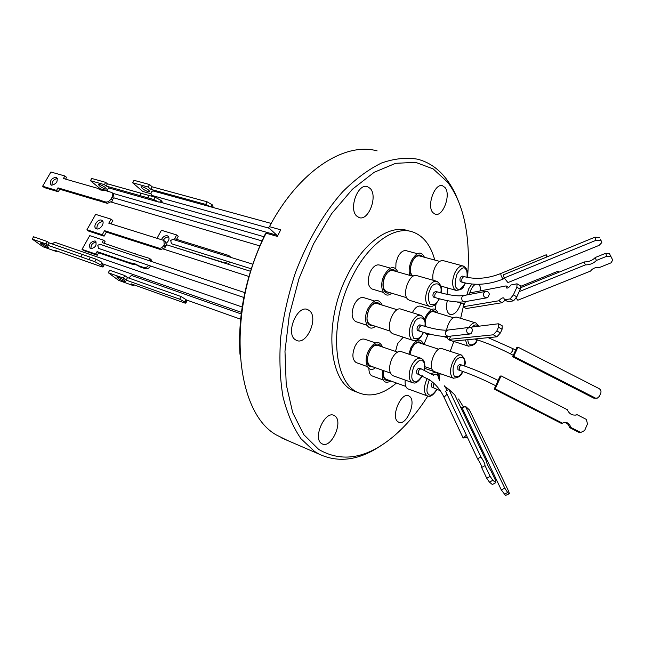 <?xml version="1.0" encoding="UTF-8"?>
<svg xmlns="http://www.w3.org/2000/svg" width="645" height="645" viewBox="0 0 645 645"><rect width="100%" height="100%" fill="white"/><g stroke="black" fill="none" stroke-linecap="round" stroke-linejoin="round"><path stroke-width="0.97" d="M357.088 392.192L354.081 391.055C328.523 381.784 323.459 321.903 347.034 276.036C363.151 242.834 389.338 224.339 407.608 230.596L409.994 231.208M396.457 383.025C383.13 394.297 370.536 397.554 358.685 392.789C333.199 383.549 328.24 323.508 351.847 277.471C367.989 244.149 394.151 225.556 412.357 231.813C423.185 235.554 430.658 244.971 434.778 260.056M368.916 368.513C368.9 372.383 369.94 374.842 372.028 375.89L372.431 376.035M374.672 301.022L363.853 297.676C360.41 296.821 357.225 299.095 354.298 304.496C350.993 312.906 351.477 318.606 355.75 321.597L356.201 321.742M417.299 253.67L406.31 250.72C403.254 250.067 400.424 252.187 397.836 257.081L395.966 262.886L395.812 268.578M403.254 337.182L397.602 343.632L395.53 351.412M431.561 309.487L420.717 306.198C417.758 305.512 414.977 307.657 412.373 312.64L412.349 312.688M390.386 268.135L379.47 265.031C376.172 264.281 373.141 266.482 370.375 271.634C367.045 280.212 367.569 286.001 371.947 288.984L372.367 289.113M375.446 342.874L364.715 339.238C361.264 338.327 358.039 340.649 355.04 346.212C351.856 354.25 352.235 359.717 356.193 362.603L356.637 362.764M390.902 381.018C384.243 384.38 381.429 380.784 382.477 370.23M375.446 326.306C367.706 332.957 362.119 319.904 368.061 308.455C373.866 299.207 378.575 298.087 382.195 305.093M409.72 275.351C408.551 270.779 409.18 265.796 411.599 260.387C416.815 251.864 421.096 250.824 424.442 257.266M408.857 354.178L410.913 347.736C416.299 338.851 420.524 337.698 423.58 344.261M429.812 334.102C427.845 334.868 426.224 334.441 424.958 332.804M424.612 319.251L425.748 316.389C430.916 307.818 435.02 306.706 438.036 313.067M391.62 293.193C383.952 300.127 378.244 286.711 384.218 275.197C389.765 266.288 394.321 265.216 397.901 271.98M375.503 367.755C367.997 374.003 362.869 361.692 368.585 350.558C374.479 341.132 379.155 339.955 382.606 347.026M380.228 304.48C376.777 300.723 373.02 302.328 368.94 309.278C365.264 320.468 366.771 325.927 373.479 325.661M397.159 309.745L377.204 303.545C374.221 302.803 371.456 304.819 368.908 309.576C366.013 316.953 366.408 321.952 370.093 324.556L370.48 324.685M422.58 256.758C419.444 253.372 416.049 254.872 412.397 261.249C409.906 267.062 409.631 271.94 411.558 275.875M439.729 261.394L419.669 255.976C417.025 255.42 414.574 257.291 412.316 261.588C409.615 268.433 409.809 273.327 412.921 276.262M421.862 343.696C418.871 340.189 415.477 341.769 411.679 348.453L409.833 354.508M438.689 349.227L419.169 342.817C416.517 342.156 413.993 344.116 411.607 348.687L409.881 354.524M436.334 312.551C433.408 309.181 430.134 310.713 426.498 317.147L425.095 321.041M453.266 317.711L433.642 311.728C431.094 311.14 428.675 313.035 426.409 317.413L425.103 321.081M395.933 271.424C392.579 267.836 388.959 269.384 385.073 276.06C380.598 284.719 383.735 295.66 389.677 292.604M413.01 276.286L392.91 270.561C390.064 269.916 387.435 271.859 385.025 276.391C382.114 283.929 382.541 289 386.315 291.596L386.669 291.701M397.522 352.089L377.809 345.397C374.834 344.607 372.036 346.663 369.424 351.557C366.868 357.733 366.892 362.337 369.488 365.384L370.73 366.054M380.719 346.381L379.776 345.212C373.439 338.714 362.522 361.337 369.529 366.553L373.624 367.086M383.549 370.609C382.953 375.14 383.759 378.018 385.984 379.244L386.339 379.373M405.197 380.09C404.802 384.759 405.745 387.709 408.035 388.927L408.438 389.072M420.677 315.26L401.134 309.213C393.942 305.722 385.065 327.773 391.604 332.973L393.281 333.917M462.916 265.942L443.421 260.693C440.43 260.072 437.632 262.273 435.02 267.304C432.972 271.876 432.327 276.189 433.077 280.244M460.99 354.863L442.18 348.711C435.891 345.486 427.466 366.392 433.238 370.948L434.569 371.705M446.63 336.464L448.057 339.214L449.533 340.084M447.541 287.952L447.066 294.33M436.568 281.236L416.912 275.657C409.881 272.456 401.529 293.894 407.737 299.264L409.607 300.352M420.596 358.152L401.392 351.646C398.021 350.767 394.829 353.186 391.805 358.918C388.564 367.174 388.862 372.745 392.708 375.632L393.136 375.785M432.489 382.122C431.15 383.993 430.868 385.613 431.642 386.96L431.948 387.129M421.507 325.362L419.774 324.814L417.581 326.507C416.791 328.547 416.872 329.909 417.831 330.611L417.928 330.643M464.029 276.584L462.296 276.108C460.216 276.947 459.53 278.753 460.24 281.518L460.675 281.792M461.425 364.933L459.756 364.369L457.757 366.021L457.966 369.795M437.302 291.879L435.56 291.371L433.464 293.007C432.674 295.088 432.763 296.474 433.738 297.168L433.827 297.192M420.911 368.747L419.218 368.158C416.912 368.996 416.154 370.835 416.944 373.665L417.275 373.85M482.081 449.686L481.162 450.25M471.043 333.683L470.197 333.973C467.327 333.755 466.222 332.151 466.875 329.152L468.996 327.45C470.89 327.313 472.1 328.232 472.632 330.232L471.043 333.683M546.799 256.976L546.25 254.767L547.532 256.678M514.025 353.686L516.806 347.542L517.911 347.139L599.012 388.548C600.801 389.693 601.382 391.241 600.753 393.216L599.415 396.312L597.375 398.102L593.642 398.086L512.646 356.733L514.025 353.686M483.645 293.015L485.491 291.403C487.499 291.129 488.789 292.056 489.345 294.201L487.83 297.498L487.177 297.756C484.201 297.716 483.024 296.136 483.645 293.015M467.552 437.632L463.11 437.955L466.383 435.165M295.055 339.536C285.372 332.909 297.474 304.48 307.73 309.616L309.431 310.648C318.848 317.695 306.706 345.615 296.442 340.375L295.055 339.536M356.556 215.938C348.542 208.585 357.999 183.027 367.376 186.607L370.23 188.461C378.034 196.193 368.505 221.275 359.128 217.591L356.556 215.938M432.892 212.624C426.45 205.957 434.73 182.841 442.502 185.752L445.01 187.493C451.274 194.484 442.962 217.18 435.206 214.213L432.892 212.624M460.893 303.086C458.063 311.253 454.467 315.058 450.097 314.502L448.614 313.494C446.437 310.809 446.001 306.528 447.307 300.643M397.852 421.693C390.548 416.791 401.15 391.684 408.72 395.869L409.68 396.473C416.791 401.682 406.221 426.393 398.642 422.185L397.852 421.693M321.565 443.518C312.43 438.269 325.056 410.172 334.094 415.485L334.86 415.944C343.737 421.548 331.151 449.194 322.089 443.825L321.565 443.518M427.804 396.078C417.517 412.252 406.116 425.668 393.619 436.31C366.997 458.563 342.027 462.941 318.711 449.436L303.868 434.722L292.741 412.76L286.219 384.444L284.977 351.251L289.291 315.187L298.998 278.608L313.478 243.971L331.715 213.56L352.412 189.243L374.181 172.288L395.659 163.314L415.646 162.347L433.19 168.909L447.574 182.172C455.644 192.758 461.377 206.094 464.787 222.17C468.302 239.102 469.213 257.508 467.528 277.406M463.836 303.948L463.416 306.061M463.255 306.859L460.659 318.316M453.806 341.455L450.202 351.34M440.374 373.705L439.124 376.196M381.622 445.195C359.555 460.272 338.714 463.247 319.09 454.12L314.51 451.427L301.022 438.777C293.233 427.514 287.227 413.542 283.01 396.877C279.986 378.881 279.188 359.281 280.607 338.061C283.365 316.34 288.275 294.644 295.337 272.972C307.318 241.117 323.855 212.906 342.689 191.726C355.516 178.988 368.432 169.425 381.453 163.04C394.24 158.557 406.277 157.275 417.557 159.178C428.844 162.145 438.374 168.676 446.163 178.754C451.105 185.18 455.209 192.71 458.458 201.345M287.315 440.39L276.399 434.98C234.603 411.962 225.895 311.245 266.095 233.208L277.342 236.401L280.72 229.805L269.457 226.669C298.869 170.836 344.583 141.763 377.123 150.882M239.972 354.307C237.634 314.317 246.051 274.246 265.216 234.103L266.095 233.208M179.681 299.207L126.122 280.123L127.517 277.592L181.108 296.555L179.681 299.207L184.583 301.852L185.841 299.514L186.381 299.933L185.123 302.271L185.825 303.174L184.543 302.948L131.08 283.808L133.725 285.775L134.2 284.921M186.453 299.957L240.593 319.186M168.764 237.078C166.636 236.804 164.83 237.876 163.338 240.279L163.87 240.537L164.201 244.665L165.773 245.947L165.289 246.825L163.725 245.543C162.387 247.615 160.815 248.494 159.009 248.164L160.798 249.607L106.36 232.103L104.087 236.151L88.768 231.16L86.938 229.757L102.273 234.74L104.546 230.684L159.009 248.164M160.798 249.607L165.007 247.744L165.289 246.825M149.543 184.535L148.148 187.026L132.644 182.785L134.031 180.326L149.543 184.535L152.164 186.824L207.061 201.788L205.642 204.401L210.02 206.65L152.873 190.896C150.938 191.855 150.511 193.298 151.591 195.242L152.107 195.499M252.727 264.168L172.739 239.351L170.732 240.488L171.376 243.705M118.156 277.124C122.332 278.946 124.735 280.454 125.364 281.663L123.953 281.413C119.793 279.599 117.398 278.084 116.769 276.882L118.156 277.124M101.442 220.155L102.023 220.429C105.433 222.356 100.257 230.313 96.54 228.846L95.992 228.588C92.566 226.669 97.709 218.719 101.442 220.155M142.642 186.84C146.923 188.534 149.301 190.178 149.753 191.775L148.294 191.734C144.02 190.049 141.658 188.405 141.199 186.808L142.642 186.84M161.444 239.69C162.871 236.78 164.83 235.481 167.313 235.804L167.982 236.126C169.724 238.15 169.208 240.472 166.442 243.1M101.894 265.756L100.741 264.91L101.886 262.862L102.918 263.926L101.894 265.756L102.966 267.006L101.668 266.788L54.817 250.276L56.687 251.623L42.997 246.785L32.25 239.102L45.956 243.899L47.859 245.269L81.02 256.879L82.391 254.444L49.214 242.907L47.859 245.269M111.109 198.813L112.037 197.185L113.464 198.362L112.391 199.869L111.109 198.813C109.521 201.24 107.699 202.296 105.667 201.982L107.392 203.385L112.19 201.167L112.391 199.869M244.818 292.628L99.878 244.253L97.79 245.326L98.475 248.389M101.886 262.862L101.749 262.184L96.153 259.234L82.391 254.444M96.153 259.234L94.775 261.693L81.02 256.879M41.57 243.238C45.618 245.019 48.012 246.527 48.754 247.753L47.609 247.567C43.578 245.785 41.191 244.286 40.45 243.052L41.57 243.238M112.037 197.185C113.093 195.08 113.02 193.524 111.827 192.5L105.248 190.501L100.789 190.057L97.177 188.187L63.404 178.504L64.863 175.98L50.89 172.013L42.618 186.244L56.526 190.404L57.994 187.856L105.667 201.982M56.163 177.157L56.712 177.407C58.123 181.471 56.389 184.075 51.495 185.204L50.971 184.97C49.536 180.914 51.269 178.31 56.163 177.157M105.167 189.009L106.401 189.058C105.885 187.598 103.643 186.066 99.677 184.47L98.459 184.422C98.983 185.881 101.217 187.413 105.167 189.009M148.632 265.329C147.124 267.199 145.528 267.941 143.835 267.546L138.022 265.563L134.45 263.515L130.129 262.87L131.709 264.079L98.645 252.792L97.274 255.235L83.592 250.526L81.996 249.349L89.744 235.627L103.482 240.15L105.062 241.359L104.014 243.213M138.57 265.982L136.022 264.724L131.709 264.079M90.647 248.696C95.46 247.728 97.073 245.221 95.484 241.157L95.017 240.932C90.195 241.923 88.591 244.439 90.195 248.486L90.647 248.696M96.234 242.052C92.437 242.738 90.703 244.987 91.034 248.793M152.147 261.701L151.099 259.629L149.809 258.613M143.835 267.546L145.399 268.755C147.342 269.15 149.06 268.223 150.559 265.974M145.399 268.755L139.586 266.772L138.022 265.563M107.094 190.702L100.225 188.743L90.445 180.689L91.719 178.463L105.675 182.366L107.401 183.809L155.066 197.168L153.76 199.515L158.791 202.095L159.823 202.054L160.79 200.305L155.066 197.168M160.79 200.305L161.831 201.2L161.145 202.425M162.556 202.828L161.831 201.2M94.775 261.693L100.741 264.91M130.129 262.87L97.056 251.598L98.645 252.792M97.056 251.598L95.686 254.049L97.274 255.235M95.686 254.049L81.996 249.349M103.482 240.15L102.12 242.584L136.047 254.186M135.265 253.582L136.297 254.356L149.543 258.395L150.567 261.169M90.445 180.689L104.393 184.623L105.675 182.366M104.393 184.623L106.127 186.058L107.401 183.809M106.127 186.058L139.804 195.572L141.102 193.258M139.804 195.572L147.842 197.846L149.14 195.508M147.842 197.846L153.76 199.515M51.947 185.292C51.914 181.527 53.761 179.254 57.47 178.455M65.572 179.133L66.588 177.367L64.863 175.98M56.526 190.404L58.276 191.767L44.368 187.606L42.618 186.244M58.276 191.767L59.735 189.235L57.994 187.856M59.735 189.235L93.412 199.232L91.679 197.838M93.412 199.232L101.217 201.425M107.392 203.385L101.459 201.619L99.733 200.224M113.464 198.362L114.004 198.104L113.536 193.919L112.101 192.726M90.316 257.202L88.937 259.653M49.214 242.907L47.311 241.536L45.956 243.899M47.311 241.536L33.596 236.78L32.25 239.102M57.01 251.05L56.687 251.623M103.015 266.925L104.385 264.442M158.791 202.095L108.433 187.816L107.199 191.057M242.157 307.004L54.688 242.246L52.172 243.939M230.983 257.419L229.33 255.936M227.709 264.087L230.225 262.192M229.894 257.081L228.443 255.396L174.593 238.739L176.666 234.941L178.23 236.264L176.545 239.343M212.511 207.255L213.116 206.134L212.495 204.965L207.061 201.788M164.201 244.665L163.725 245.543M163.33 240.279L108.771 223.178L111.037 219.147L95.645 214.382L86.938 229.757M184.583 301.852L185.123 302.271M126.122 280.123L123.429 278.116L108.296 272.738L118.64 280.365L133.725 285.775M176.666 234.941L161.419 230.281L157.017 238.295M171.272 246.237L224.5 262.789L228.136 261.531M210.02 206.65L271.214 223.436M152.164 186.824L150.777 189.316L148.148 187.026M205.642 204.401L150.777 189.316M132.644 182.785L142.747 191.476L150.938 193.758M102.877 221.493C98.669 222.227 96.686 224.71 96.944 228.943M104.546 230.684L106.36 232.103M102.273 234.74L104.087 236.151M111.037 219.147L112.835 220.582L110.988 223.871M165.773 245.947L166.329 245.326L165.644 241.996L164.144 240.762M187.187 300.215L185.873 303.094M108.296 272.738L109.69 270.231L124.832 275.576L127.517 277.592M123.429 278.116L124.832 275.576M185.841 299.514L181.108 296.555M241.182 313.962L132.177 275.705C130.758 275.52 129.887 276.391 129.564 278.317M277.592 235.901L268.57 227.596L269.457 226.669M492.853 480.275L495.763 482.67L495.892 481.154L491.208 471.326C488.321 466.827 486.685 463.392 486.298 461.03L454.693 394.756L448.823 389.362L480.904 456.95C483.637 460.981 485.016 463.868 485.024 465.625L490.135 476.389L486.725 478.251L489.442 482.137L492.853 480.275L490.135 476.389M448.823 389.362L445.631 391.201L477.542 458.813L480.904 456.95M477.542 458.813C480.275 462.836 481.646 465.73 481.638 467.488L485.024 465.625M481.638 467.488L486.725 478.251M495.763 482.67L492.369 484.524L489.442 482.137M505.204 300.135L502.229 302.682L466.222 308.544L463.086 306.762L498.891 300.772L502.229 302.682M520.273 289.21L520.426 285.767L517.032 283.808L516.863 287.243L520.273 289.21L516.806 296.837L513.388 294.878L510.163 298.885L513.573 300.836L516.806 296.837M513.573 300.836L508.01 301.739L504.632 299.812L503.697 297.909C502.487 297.571 500.891 298.53 498.891 300.772M468.738 294.596L469.479 292.999L506.115 285.912L508.695 287.404M506.115 285.912L506.704 288.065C507.8 288.307 509.219 287.275 510.969 284.977L517.032 283.808M516.863 287.243L513.388 294.878M510.163 298.885L504.632 299.812M609.549 253.799L612.75 260.12L609.549 253.799L605.687 253.283L606.8 256.25L596.359 260.467C593.61 263.378 589.941 264.861 585.354 264.91L519.169 291.637M516.008 297.982L517.838 300.231L590.57 271.061C592.61 268.328 595.649 267.103 599.697 267.401L610.944 262.886L612.75 260.12M606.8 256.25L610.67 256.766M605.687 253.283L595.262 257.508L596.359 260.467M595.262 257.508C592.529 260.419 588.869 261.902 584.281 261.951L585.354 264.91M584.281 261.951L520.515 287.767M517.911 347.139L513.743 356.354L594.988 397.836M513.743 356.354L512.646 356.733M596.827 398.199L593.642 398.086M580.718 432.489L584.62 430.529L587.474 423.926L586.37 419.427L577.146 414.711L576.299 414.977C572.107 415.574 569.132 413.816 567.35 409.712L501.084 375.89L495.207 388.846L562.456 423.168L564.101 422.467C567.6 422.136 569.785 423.765 570.664 427.361L580.718 432.489L579.452 432.626L569.422 427.514L570.664 427.361M495.207 388.846L494.199 389.112L561.239 423.338L562.456 423.168M563.907 422.507C566.931 422.749 568.769 424.418 569.422 427.514M575.09 415.154L577.146 414.711M494.199 389.112L500.06 376.196L501.084 375.89M504.229 277.971L503.277 274.891L594.827 237.215L595.988 240.319L504.229 277.971L507.946 282.583L599.132 245.35L601.809 242.601L600.64 239.472M595.988 240.319L600.632 240.537M594.827 237.215L599.463 237.433M450.791 336.101L449.283 339.343L493.328 334.795L496.844 330.917L498.521 327.233L502.076 329.248L502.245 325.83L498.851 323.903M502.076 329.248L500.407 332.933L496.844 330.917M493.328 334.795L496.884 336.811L500.407 332.933M496.884 336.811L452.564 341.173L449.283 339.343M498.521 327.233L498.343 323.782L453.943 329.313M465.464 406.31L504.769 488.12L501.334 489.982L462.239 408.148L465.464 406.31L469.479 409.994L508.703 491.377L509.389 493.699L505.543 495.425L501.334 489.982M504.221 494.352L507.663 492.49L504.769 488.12M507.663 492.49L508.969 493.57M509.324 493.739L505.543 495.425M465.488 301.602L463.086 306.762M558.215 272.504L557.99 271.214L558.804 272.263M479.993 447.815L481.033 447.501M476.292 291.677L474.414 292.04M475.591 322.855L456.7 317.114C452.048 316.905 448.646 321.25 446.501 330.159M383.485 370.593C382.678 378.075 384.557 381.332 389.112 380.373M436.101 303.795L435.182 309.157M428.07 334.481L423.959 344.39M433.238 375.035C435.375 373.915 436.842 373.882 437.632 374.93L439.285 380.058M437.02 389.088C433.069 394.764 430.263 396.498 428.619 394.288C426.16 392.821 426.409 387.968 429.36 379.72M427.627 396.022L426.418 395.337C423.7 391.975 423.797 386.71 426.7 379.55L427.288 378.373M423.217 332.296L422.999 332.772C421.032 337.658 417.96 339.52 413.768 338.359C411.405 333.223 411.462 328.394 413.937 323.871C415.493 316.8 426.861 314.212 424.87 326.386M392.845 333.771L412.703 340.286L411.478 339.488C408.567 335.69 408.632 330.079 411.671 322.653C414.63 317.009 417.767 314.583 421.096 315.389C425.136 318.896 426.482 322.589 425.128 326.459M465.343 283.002C461.32 289.194 458.434 290.927 456.692 288.202C454.531 286.525 454.66 281.768 457.095 273.948C461.143 268.006 464.005 266.393 465.666 269.11C466.883 270.053 467.327 272.779 467.004 277.302M456.257 290.444L454.459 289.331C451.863 285.404 452.016 279.89 454.91 272.762C457.531 267.667 460.312 265.418 463.255 266.03L465.416 267.449M462.529 371.359C460.554 375.922 457.813 377.567 454.298 376.293C452.484 371.617 452.669 367.247 454.854 363.167C456.507 355.887 467.061 354.29 464.335 365.925M453.58 378.252L452.314 377.51C449.799 374.148 449.936 368.988 452.742 362.038C455.507 356.612 458.369 354.258 461.32 354.976C465.053 358.62 466.125 362.297 464.537 365.997M472.285 326.999C474.438 324.508 476.445 324.266 478.308 326.257M468.988 327.402C471.374 323.806 473.68 322.315 475.905 322.943L478.921 326.177M469.745 292.943C471.293 288.291 473.237 285.396 475.575 284.26M478.413 284.284L479.154 284.937C480.057 285.687 480.533 287.662 480.59 290.847M466.827 294.959L468.794 288.646L471.826 284.026M439.092 298.708L438.995 298.909C437.052 303.747 434.045 305.488 429.981 304.142C427.716 298.869 427.804 294.007 430.239 289.565C431.844 282.3 443.075 280.575 440.817 292.854M429.481 306.351L427.7 305.287C424.886 301.336 424.982 295.692 427.99 288.347C430.787 282.97 433.779 280.639 436.955 281.341C441.051 284.55 442.422 288.412 441.067 292.919M422.265 375.745C418.178 381.485 415.267 383.203 413.542 380.913C411.179 379.534 411.236 374.866 413.711 366.9C417.96 360.579 421.008 358.652 422.846 361.103C424.329 361.934 424.805 364.909 424.257 370.028M412.615 382.735L411.292 381.993C408.43 378.47 408.487 373.044 411.478 365.715C414.509 359.902 417.686 357.427 421.008 358.289L422.467 359.184M468.609 346.188L467.198 345.333L465.472 339.907M433.956 387.79L433.408 387.589L433.827 383.291M448.589 336.343L445.195 336.472C438.39 336.239 429.876 334.481 419.653 331.191C418.702 330.498 418.621 329.127 419.411 327.088L421.604 325.386C431.376 328.426 439.124 330.022 444.84 330.175L448.122 330.03M503.165 279.067C488.983 284.687 475.389 285.759 462.401 282.276L462.046 282.026C461.336 279.253 462.03 277.447 464.11 276.608C475.599 279.664 487.83 278.632 500.778 273.52L500.826 273.496M495.739 385.726C483.339 379.454 471.301 374.326 459.627 370.351L459.506 366.61L461.506 364.957C473.374 368.956 485.58 374.124 498.125 380.461M464.916 301.707L460.853 302.07C453.975 302.11 445.542 300.659 435.569 297.708C434.593 297.014 434.504 295.62 435.302 293.539L437.391 291.903C446.55 294.515 453.991 295.837 459.724 295.853L464.134 295.475M419.331 374.503L418.734 374.293C417.952 371.464 418.71 369.625 421.008 368.779L433.617 375.301M469.85 334.013L448.904 336.303C446.147 336.101 445.09 334.57 445.727 331.699L447.759 330.071L468.996 327.45M504.632 278.463L502.753 278.753C501.391 276.544 500.73 274.802 500.778 273.52L546.25 254.767M513.299 355.298L510.364 353.807L512.549 350.92L512.977 348.687L488.176 337.666M486.749 297.837L465.311 301.634C462.449 301.594 461.32 300.078 461.917 297.095L463.699 295.555L485.491 291.403M444.026 397.272L447.041 394.176M224.5 262.789L225.024 263.233M210.73 206.763L211.971 204.481M212.495 204.965L211.415 206.956M600.503 239.118L601.672 242.214M460.78 407.519L463.586 407.382M477.082 339.762C475.591 344.559 467.996 348.421 467.875 339.665M431.013 373.56L435.899 372.205L437.254 373.044M408.035 388.927L427.288 395.893C428.619 395.957 430.941 398.787 437.229 389.185M439.568 380.332C439.551 376.841 438.858 374.487 437.495 373.27M412.703 340.286C416.807 341.213 420.282 338.81 423.136 333.094M409.196 300.231L429.135 306.246L432.593 306.198C433.916 305.012 433.73 307.649 439.116 299.264M392.708 375.632L412.244 382.598C413.727 382.59 415.856 385.702 422.491 375.842M424.483 370.125C425.297 364.901 424.708 361.329 422.709 359.418M354.081 391.055L358.685 392.789M372.028 375.89L383.09 379.897M355.75 321.597L366.949 325.274M371.947 288.984L383.219 292.387M356.193 362.603L367.311 366.57M385.984 379.244L405.818 386.403M370.093 324.556L390.338 331.175M424.902 366.715L432.069 369.182M443.075 336.376L447.033 337.641M386.315 291.596L406.664 297.716M370.351 365.917L390.354 373.036M440.833 286.025L455.95 290.355C464.698 289.694 462.65 286.509 465.577 283.058M434.214 371.584L453.274 378.139C458.474 377.906 461.626 375.672 462.731 371.431M449.202 339.98L452.048 340.891M452.854 341.149L468.318 346.099C473.422 345.704 476.413 343.616 477.292 339.826M457.16 301.989L464.327 304.093M440.309 390.749L431.86 387.097M419.653 331.191L417.831 330.611M462.401 282.276L460.594 281.768M459.627 370.351L457.885 369.762M435.569 297.708L433.738 297.168M463.11 437.955L443.889 396.981C440.462 389.878 435.681 384.162 429.546 379.849L417.178 373.818M463.658 407.342L458.555 398.989M444.26 385.75L447.275 390.257M307.73 309.616L307.052 309.39M367.376 186.607L366.884 186.494M408.72 395.869L408.309 395.716M334.094 415.485L333.513 415.251M319.09 454.12L281.091 437.705M248.873 276.463L163.516 249.099M269.304 228.274L152.018 195.475M251.203 268.78L171.288 243.681M241.391 312.349L102.757 263.869M259.774 245.874L111.319 202.095M263.942 236.715L112.835 193.339M243.818 297.474L98.379 248.357M138.441 265.901L136.869 264.684M98.943 199.627L100.676 201.03M276.818 235.183L159.815 202.046M261.975 240.916L114.076 197.926M250.421 271.263L166.499 244.729M576.299 414.977L575.13 415.154M520.539 286.388L557.99 271.214M513.017 348.711L515.669 350.058M510.364 353.807C498.206 347.647 486.33 342.713 474.72 338.996M448.041 388.677L444.865 386.573M439.148 299.191L439.342 298.772M479.598 284.26L480.831 290.806M465.642 267.715C467.319 270.053 467.843 273.262 467.23 277.35M423.168 333.03L423.459 332.369M424.773 368.376L435.512 372.068M416.388 340.27L417.089 340.504"/></g></svg>
